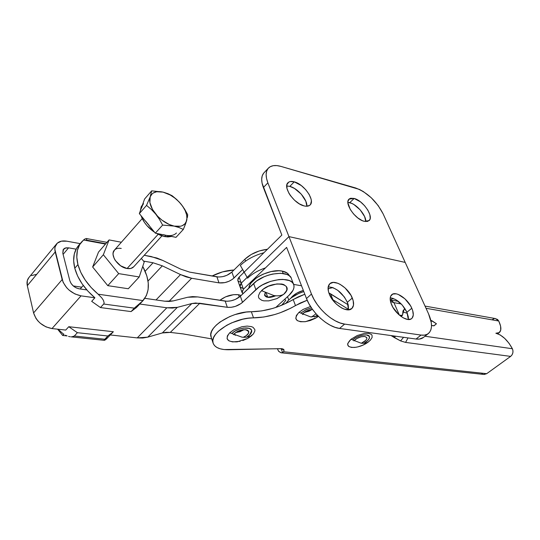 <?xml version="1.0" encoding="UTF-8"?>
<svg xmlns="http://www.w3.org/2000/svg" width="540" height="540" viewBox="0 0 540 540"><rect width="100%" height="100%" fill="white"/><g stroke="black" fill="none" stroke-linecap="round" stroke-linejoin="round"><path stroke-width="0.81" d="M289.818 186.374L286.72 185.99L289.818 186.374L294.482 188.44L301.259 194.137L305.829 201.224L306.855 206.24C307.523 199.699 297.716 188.264 289.818 186.374L294.253 181.845L289.818 186.374M304.088 205.909C294.172 203.85 282.589 187.076 287.989 182.702C289.386 181.386 291.472 181.103 294.253 181.845L290.291 181.548L288.765 182.108L286.943 184.545L286.969 188.433L288.88 193.172L290.459 195.629L294.557 200.246L299.356 203.863L304.088 205.909L306.2 206.24L309.501 205.463L310.574 204.397L311.364 201.123L311.067 199.044L309.137 194.393L305.714 189.668L301.3 185.558L294.253 181.845C304.196 184.167 315.468 200.63 310.048 205.031C308.718 206.26 306.734 206.55 304.088 205.909M349.751 202.655L347.895 202.345L351.79 203.398L353.936 204.545L360.187 209.871L364.608 216.574L365.816 221.569C366.181 215.339 356.825 204.329 349.751 202.655L354.152 198.457L349.751 202.655M364.23 221.306C355.205 219.463 343.953 202.905 349.076 199.098L354.152 198.457L350.696 198.254L349.414 198.821L347.996 201.197L347.915 202.919L350.231 209.412L353.579 213.982L357.777 217.91L362.171 220.583L364.23 221.306L367.659 221.407L369.758 219.74L370.211 218.322L369.846 214.603L367.875 210.181L364.601 205.726L360.504 201.879L354.152 198.457C363.204 200.536 374.18 216.797 369.056 220.644L364.23 221.306M239.99 286.673L240.057 284.816L241.279 283.129L288.954 236.608L241.279 283.129L240.057 284.816L239.99 286.673L241.279 283.129L288.954 236.608L405.189 262.413L428.551 313.848L405.189 262.413L288.954 236.608L267.867 182.851C265.376 176.168 265.579 171.227 268.475 168.041L263.642 173.178L262.211 175.838L261.677 179.206L262.069 183.161L281.846 235.082L263.378 187.535L267.867 182.851L288.954 236.608L405.189 262.413L383.144 213.901L405.189 262.413L288.954 236.608L241.279 283.129L239.139 277.081L281.846 235.082L239.139 277.081L237.924 278.775L237.863 280.645M238.093 281.029L240.516 282.272M241.616 288.016L240.219 287.057L242.642 288.279M390.292 300.449L392.877 298.276L390.292 300.449M239.139 277.081L237.762 280.354L239.888 286.382L241.279 283.129L239.139 277.081M264.06 172.706C261.144 175.919 260.915 180.859 263.378 187.535L267.867 182.851L266.537 178.47L266.125 174.521L266.639 171.16L268.056 168.507L270.297 166.664L273.267 165.686L276.844 165.598L280.881 166.388L359.39 189.405L363.346 191.572L371.237 197.728L378.162 205.544L383.144 213.901C376.414 201.029 367.234 192.388 355.624 187.974L280.881 166.388C275.353 164.842 271.215 165.395 268.475 168.041M353.025 339.538C358.088 335.084 368.786 333.261 369.455 336.704C369.785 338.047 368.921 339.586 366.869 341.327L363.906 343.291L368.024 340.254L369.38 338.155L369.326 336.393L366.62 334.955L363.461 335.016L359.755 335.907L356.089 337.5L353.025 339.538M301.327 312.707L305.917 309.744L311.465 307.922L306.531 309.467L301.327 312.707M232.274 333.079C237.58 327.746 251.053 326.066 251.714 330.581L249.548 335.158L246.74 337.183L250.661 333.956L251.768 331.614L251.235 329.636L249.136 328.334L243.763 328.05L239.497 329.036L235.46 330.804L232.274 333.079M233.948 270.014C226.496 270.392 219.206 272.396 212.078 276.021L222.554 271.883L233.948 270.014M512.393 348.745L424.967 336.238L512.393 348.745L509.018 343.265L504.711 338.404L500.101 334.888L495.862 333.234C502.146 334.996 507.654 340.173 512.393 348.745L512.966 350.771L512.831 352.937L512.014 354.915L510.631 356.393L405.587 342.407L400.579 340.909L394.281 337.547L393.586 335.921L394.281 337.547L391.088 335.576L400.579 340.909L405.587 342.407L510.631 356.393C512.96 354.328 513.547 351.776 512.393 348.745M431.527 325.546L433.883 325.843L436.455 323.764L430.832 320.315L432 320.794L431.096 321.509L432 320.794L436.455 323.764L433.809 325.856L436.455 323.764L434.194 325.701L431.527 325.546M405.061 308.779L403.164 310.527L402.469 315.306L399.492 315.232L401.537 315.562L400.734 316.217L402.381 315.394L404.123 309.319L405.061 308.779M399.384 315.137L393.93 302.656L401.22 303.939L393.93 302.656L399.384 315.137M425.027 306.086L495.551 318.593L498.737 321.01L426.019 308.279L498.737 321.01L500.594 326.126L500.715 330.257L499.061 332.762L495.862 333.234L499.284 332.613C501.559 330.534 501.377 326.666 498.737 321.01L497.583 319.498L495.126 318.566M407.363 313.295L402.739 311.87L407.363 313.295M494.242 318.668L492.568 319.464M481.741 373.417L482.476 373.964M483.793 374.429L486.695 373.687L510.631 356.393L486.695 373.687L283.669 351.736L486.695 373.687L484.144 374.47L280.942 352.762L278.681 351.371L277.398 348.712L278.566 351.223L281.104 352.782L282.555 352.586L281.117 348.644L282.555 352.586L281.259 352.796M390.508 301.577L393.93 302.656L390.839 300.01L393.93 302.656L390.508 301.577M395.564 336.197L394.362 337.48L395.564 336.197M348.55 309.359L332.201 299.322L348.55 309.359M284.081 350.069L280.746 348.644L228.697 349.745C219.753 349.785 214.515 347.456 212.969 342.745C209.52 333.099 234.725 317.446 253.517 317.878L251.35 311.749L261.697 310.905L272.551 308.475L277.965 306.707L288.36 302.197L298.094 296.919L304.81 294.226L293.193 299.525L295.488 305.566C281.86 313.396 267.867 317.5 253.517 317.878L251.35 311.749C265.666 311.432 279.619 307.355 293.193 299.525L295.488 305.566L307.193 300.24L300.409 302.96L290.642 308.239L280.206 312.755L274.779 314.537L263.891 317L248.312 318.222L242.791 319.187L231.714 322.826L226.611 325.35L218.315 331.297L215.447 334.463L213.597 337.595L212.814 340.565L213.125 343.265L214.488 345.58L216.844 347.443L220.091 348.779L224.093 349.556L281.725 348.678L283.25 349.11L284.047 349.954L283.669 351.736L282.555 352.586L283.669 351.736L284.006 349.859M317.23 315.117L314.57 317.014L317.23 315.117M211.282 337.568L210.809 334.429L211.579 331.439L213.415 328.293L216.263 325.107L220.01 322.022L229.601 316.636L235.055 314.564L246.152 312.066L251.35 311.749C232.591 311.229 207.495 326.889 210.971 336.623L212.969 342.745M348.206 304.844L330.534 293.807L332.917 299.727L330.534 293.807L328.874 292.957L348.206 304.844M408.011 337.919L405.587 342.407L408.011 337.919M403.569 337.304L400.579 340.909L403.569 337.304M275.717 295.778C269.946 298.087 266.24 297.918 264.593 295.265L265.228 292.7L264.573 295.164L266.443 297.014L270.405 297.338L275.717 295.778M275.744 307.476L289.076 295.252L275.744 307.476M69.835 280.726L62.816 253.247L69.835 280.726L71.098 283.487L73.332 285.998L76.187 287.881L79.225 288.832L86.846 289.933L79.225 288.832C74.52 287.739 71.388 285.039 69.835 280.726M63.106 254.381L68.58 247.84L76.093 249.163L68.58 247.84L65.86 247.847L63.133 249.723L62.816 253.247L63.524 249.156L64.928 248.137L68.58 247.84L63.106 254.381M143.519 261.083L153.043 262.764L145.159 271.262L153.043 262.764L143.519 261.083M81.756 287.179L73.258 285.937L81.756 287.179M148.014 281.05L162.317 265.835L180.509 274.583L156.026 299.936L180.509 274.583L162.317 265.835L153.043 262.764L162.317 265.835L148.014 281.05M168.892 301.482L191.646 278.249L218.97 282.865L224.836 282.616L228.967 281.286L232.558 279.234L242.264 269.906L233.982 278.026L231.883 272.052L226.894 275.312L222.777 276.635L218.727 277.034L189.641 272.113L216.925 276.858L218.97 282.865L191.646 278.249L186.165 276.878L180.509 274.583L191.646 278.249L168.892 301.482M267.415 249.271L259.214 250.972L251.222 254.482L244.87 259.22L231.883 272.052L244.87 259.22L245.565 261.131L244.87 259.22C250.898 253.685 258.41 250.364 267.415 249.271M180.765 269.15L162.675 260.395L180.765 269.15L189.641 272.113L180.765 269.15M151.133 256.52L144.234 255.272L156.863 258.012L162.675 260.395L151.133 256.52M80.183 243.621L66.859 241.198L80.183 243.621M27.311 285.674L55.222 251.944L62.161 279.572L33.588 312.944L27.311 285.674L33.588 312.944L35.977 318.398L37.942 320.969L40.331 323.298L45.974 326.875L51.995 328.57L81.047 295.859L94.898 297.783L81.047 295.859L74.945 293.969L69.188 290.196L66.731 287.779L63.146 282.359L54.851 249.352L55.08 246.962L57.267 243.182L61.412 241.171L66.859 241.198C62.33 240.442 58.921 241.333 56.626 243.851C54.911 245.95 54.439 248.65 55.222 251.944L27.311 285.674L27.284 280.719L28.897 277.56C27.135 279.713 26.609 282.413 27.311 285.674M139.786 304.027L166.853 307.787L137.234 337.905L110.302 334.955L137.234 337.905L142.742 338.026L147.744 337.156L177.363 307.348L191.828 303.554L162.317 332.951L147.744 337.156L162.317 332.951L166.144 332.289L170.303 332.404L199.8 303.244L227.313 307.3L231.134 307.314L235.352 306.382L241.063 303.541L258.842 287.206L262.373 284.945L270.513 281.387L278.978 279.558L282.906 279.396L289.379 280.577L291.674 281.873L293.22 283.561L293.969 285.586L293.909 287.854L293.038 290.284L289.076 295.252C293.004 291.56 294.59 288.124 293.828 284.938C292.262 275.798 266.537 278.809 255.866 289.663L242.514 302.346L240.354 296.204L235.278 299.457L231.113 300.814L227.023 301.266L197.741 296.926L225.2 301.124L227.313 307.3L195.642 303.001L191.828 303.554L177.363 307.348L172.375 308.077L166.853 307.787L139.786 304.027L136.539 307.429M65.725 330.075L51.995 328.57L65.725 330.075L68.762 326.714L65.725 330.075M211.714 338.897L183.053 333.909L170.303 332.404L183.053 333.909L211.714 338.897M290.891 277.499L289.339 275.791L287.044 274.482L280.584 273.26L272.484 274.07L268.218 275.218L264.04 276.804L256.594 281.023L240.354 296.204L253.638 283.487L255.866 289.663L253.638 283.487C264.242 272.606 289.906 269.683 291.506 278.89L293.483 284.047M187.772 297.243L173.246 300.915L187.772 297.243L192.544 296.595L197.741 296.926L187.772 297.243M164.835 301.212L144.848 298.323L164.835 301.212L169.25 301.469L173.246 300.915L164.835 301.212M36.308 274.421L31.421 275.582M51.995 328.57L81.047 295.859C71.57 293.699 65.279 288.272 62.161 279.572L33.588 312.944C36.491 321.496 42.626 326.707 51.995 328.57M191.828 303.554L199.8 303.244L170.303 332.404L162.317 332.951L191.828 303.554M147.744 337.156L177.363 307.348L166.853 307.787L137.234 337.905L147.744 337.156M216.925 276.858C222.521 277.391 227.509 275.791 231.883 272.052L233.982 278.026C229.581 281.759 224.579 283.372 218.97 282.865L216.925 276.858M225.2 301.124C230.843 301.556 235.892 299.916 240.354 296.204L242.514 302.346C238.025 306.052 232.956 307.706 227.313 307.3L225.2 301.124M328.388 286.801L332.87 287.604L337.79 290.324L344.399 297.034L347.355 302.299L352.296 297.999C354.206 302.873 354.011 306.416 351.709 308.624C347.031 313.328 333.099 304.364 329.272 294.03C327.476 289.271 327.679 285.822 329.873 283.682C334.625 278.89 348.381 287.779 352.296 297.999L347.355 302.299C342.428 292.68 336.042 287.523 328.192 286.814L328.421 291.398L329.272 294.03L332.289 299.45L336.65 304.358L341.651 307.969L344.149 309.103L348.651 309.818L351.925 308.428L353.504 305.181L353.167 300.591L350.993 295.346L345.08 287.955L340.207 284.391L337.757 283.237L333.275 282.406L329.913 283.649L328.199 286.794M391.595 304.769C389.644 299.997 389.705 296.622 391.79 294.658C395.935 290.709 407.889 298.91 411.797 308.252L406.931 312.242C402.496 303.791 396.927 298.964 390.238 297.763L395.651 299.538L402.165 304.952L406.931 312.242L408.328 316.973L408.321 319.511L406.931 312.242L411.797 308.252L410.508 305.755L404.919 298.816L398.277 294.435L396.205 293.828L392.756 294.071L390.643 296.224L390.211 297.932L390.697 302.285L392.89 307.334L398.615 314.456L403.171 317.81L407.491 319.424L410.913 319.052L412.108 318.134L413.282 315.043L412.715 310.696L411.797 308.252C413.849 313.126 413.795 316.575 411.622 318.6C407.538 322.488 395.429 314.213 391.595 304.769M301.536 285.781L293.645 284.404L301.536 285.781M242.028 292.457L242.98 293.693L241.981 291.715L243.439 289.217L286.625 247.401L243.439 289.217L241.279 283.129L243.439 289.217L242.028 292.457L239.888 286.382M428.301 333.605L423.36 337.5C421.504 338.918 419.067 339.431 416.036 339.032L421.031 335.077L416.036 339.032L339.552 328.435L344.642 324.095L421.031 335.077C424.055 335.488 426.485 334.989 428.328 333.585C432.486 329.731 432.56 323.156 428.551 313.848L431.298 322.691L431.501 326.558L430.893 329.859L429.482 332.451L427.315 334.24L424.467 335.131L421.031 335.077L344.642 324.095L340.099 322.954L335.279 320.821L330.386 317.77L325.613 313.922L321.158 309.427L317.216 304.479L313.943 299.275L311.472 294.037L288.954 236.608L311.472 294.037L306.49 298.546L286.625 247.401L306.49 298.546L308.934 303.777L312.188 308.961L316.109 313.895L320.544 318.364L325.303 322.191L330.19 325.215L335.003 327.321L339.552 328.435L416.036 339.032L419.479 339.066L423.475 337.412M348.462 309.832L347.355 302.299L348.219 304.884L348.53 309.474M339.552 328.435L344.642 324.095C332.937 322.758 316.737 308.151 311.472 294.037L306.49 298.546C311.688 312.64 327.834 327.159 339.552 328.435M219.861 300.308L225.504 296.879L233.597 294.665L238.484 294.712L241.124 295.468L238.484 294.712L239.321 297.094L238.484 294.712C231.829 294.125 225.619 295.994 219.868 300.308M242.851 340.538L247.948 338.317L253.449 333.909L254.887 330.892L254.819 329.528L253.105 327.362L251.519 326.639L247.165 326.079L241.839 326.761L233.834 329.825L229.723 332.768C224.681 339.127 227.165 342.151 237.188 341.84L247.82 338.384L252.005 335.448C249.291 337.034 245.963 337.608 242.028 337.169L229.723 332.768L227.36 335.9L227.09 338.735L228.94 340.841L232.585 341.915L240.145 341.307M234.536 333.504L235.184 335.414L234.536 333.504M233.543 334.733C236.399 331.304 240.476 329.623 245.761 329.69L248.778 331.56C248.974 333.605 247.144 335.516 243.29 337.284L246.166 335.718L248.562 333.133L248.427 330.872L246.888 329.926L242.993 329.724L239.909 330.44L235.724 332.512L233.543 334.733M235.703 332.525L239.963 331.722L244.154 329.63L235.71 332.525M290.797 298.215C293.409 294.759 297.587 292.16 303.332 290.419L296.906 293.058L292.741 296.021L290.797 298.215M310.541 306.504L303.183 309.4L298.964 312.356C293.369 319.032 295.596 322.13 305.647 321.638L316.386 317.716L318.418 316.339L315.394 318.29L310.338 320.49L305.134 321.705L300.537 321.746L297.25 320.598L295.778 318.418L296.365 315.522L298.964 312.356L310.514 316.872L318.202 316.123M302.69 313.909L302.913 314.489L302.69 313.909M302.42 314.253C304.763 311.533 308.117 309.906 312.478 309.366L307.314 310.689L304.634 312.174L302.42 314.253M304.229 312.471L309.103 311.182L312.194 309.386L304.229 312.471M316.042 313.814L311.54 317L316.042 313.814M284.769 299.201L285.734 300.456L281.624 305.296M367.726 342.434L368.847 341.577C366.849 343.035 364.277 343.575 361.125 343.197L350.98 339.275C345.742 344.669 346.896 347.396 354.456 347.45L356.805 347.105M366.768 337.507L364.797 336.461L361.186 336.764L357.163 338.31L353.855 340.875C356.92 337.878 360.572 336.406 364.797 336.461L366.863 337.736C367.031 339.606 365.195 341.435 361.355 343.224L365.83 340.301L366.815 338.783L366.863 337.736M356.711 338.567L361.031 336.805L356.711 338.567M367.706 342.448L370.332 340.193L372.101 337.493L372.033 335.219L371.297 334.355L368.557 333.349L364.473 333.423L357.257 335.516L350.98 339.275L347.8 343.406L347.652 344.615L348.759 346.484L351.56 347.429L355.61 347.315M357.919 346.862L362.671 345.249L367.025 342.913M303.77 291.553C295.333 294.415 289.373 298.363 285.903 303.406L288.684 300.051L291.458 297.709L298.485 293.591L303.77 291.553M328.057 288.772L332.843 287.597L328.057 288.772M283.73 294.307C295.967 283.716 272.7 279.531 261.515 290.655L273.875 295.556C277.796 296.17 281.084 295.751 283.73 294.307L286.335 290.979L286.889 289.359L286.369 286.517L283.757 284.56L281.772 284.02L276.811 283.932L268.421 286.227L263.479 289.028L259.983 292.349L258.464 295.67L258.532 297.162L259.132 298.472L261.853 300.348L263.858 300.841L268.765 300.868L276.946 298.607L283.73 294.307M282.285 271.114L283.19 273.476L282.285 271.114C270.331 268.36 248.96 279.248 248.879 288.043L249.568 285.512L251.012 283.055L255.994 278.235L259.342 276.068L263.088 274.185L271.161 271.553L278.917 270.769L282.285 271.114C286.051 271.863 288.401 273.422 289.346 275.798L287.348 273.179L282.285 271.114M267.725 297.209L266.247 293.18L267.725 297.209L265.086 295.859L264.728 294.28L265.349 292.761L264.776 295.204L267.725 297.209L275.535 295.765L272.025 296.973L267.725 297.209M243.56 272.288L243.493 272.801L243.56 272.288M265.478 267.881C258.161 270.378 252.2 273.814 247.604 278.188L240.347 265.457C246.375 259.673 254.232 255.427 263.905 252.727M163.357 234.65L165.746 235.271L164.552 236.574L171.599 236.459L167.927 236.939L164.552 236.574L160.947 235.535L156.364 233.368L164.552 236.574L165.746 235.271L155.317 233.159L139.347 213.611L142 206.233L143.505 203.695M142.344 205.025L140.285 211.012L141.183 206.759L142.499 204.842M141.082 215.737C143.343 222.163 147.852 227.684 154.616 232.301L147.083 225.794L144.457 222.446L141.082 215.737M133.731 266.767L130.91 268.421L127.076 268.508L158.146 234.32L127.076 268.508C118.152 267.394 109.499 254.765 114.426 250.115C115.985 248.495 118.26 247.934 121.244 248.441L119.232 248.251M145.631 221.123L149.243 225.544M142.756 204.687L141.561 207.995M142 206.233L144.605 198.997L151.693 190.836L150.194 196.837L151.97 194.002L153.286 192.969L156.654 191.747L163.067 192.119L170.222 195.001L174.893 198.106L179.118 201.933L182.635 206.219L185.213 210.695L186.678 215.075L186.935 219.065L186.597 220.833L185.004 223.756L182.27 225.693L180.529 226.24L174.15 226.105L169.304 224.525L161.98 220.158L157.579 216.209L152.483 209.439L149.897 202.622L150.194 196.837L146.536 205.396L151.288 209.378L155.648 214.029C150.559 207.502 148.736 201.771 150.194 196.837C152.138 192.274 156.431 190.701 163.067 192.119L151.693 190.836L144.605 198.997L139.347 213.611L146.536 205.396L139.347 213.611L155.317 233.159L162.628 225.079L174.15 226.105C167.279 224.438 161.116 220.408 155.648 214.029L159.435 219.335L162.628 225.079L174.15 226.105L179.044 227.522L183.316 229.453L185.969 222.791L187.691 214.677L182.878 206.523L178.929 201.704L172.159 195.737L167.92 193.671L163.067 192.119C169.79 193.941 175.763 197.91 180.974 204.032C185.902 210.276 187.772 215.872 186.597 220.833C184.957 225.531 180.812 227.286 174.15 226.105L179.044 227.522L183.316 229.453L175.979 237.35L168.028 235.602M176.459 232.99C174.062 235.4 170.492 236.162 165.746 235.271L155.317 233.159L162.628 225.079L159.435 219.335L155.648 214.029L151.288 209.378L146.536 205.396L150.194 196.837L151.693 190.836L163.067 192.119L167.92 193.671L172.159 195.737L176.762 199.557L180.974 204.032L184.619 209.135L187.691 214.677L187.407 217.431M185.443 224.249L183.316 229.453L175.979 237.35L165.746 235.271M186.408 221.461L186.746 220.32M106.535 338.884L113.002 332.12L107.845 335.995L104.227 339.923L104.794 340.207L106.535 338.884L104.254 340.322L107.845 335.995L77.382 332.694L68.762 326.714L77.382 332.694L74.324 336.022L77.382 332.694L107.845 335.995L113.002 332.12M73.204 336.67L74.324 336.022L104.767 339.235L74.324 336.022L71.726 336.865L73.204 336.67M70.133 336.751L68.546 336.406L70.133 336.751M66.987 335.887L65.475 335.212L66.987 335.887M64.044 334.388L62.708 333.41L64.044 334.388M58.057 329.231L62.708 333.41L58.057 329.231M113.373 331.736L68.762 326.714L113.373 331.736M81.297 242.298L78.556 245.538C73.757 251.255 72.495 258.822 74.776 268.238L77.929 264.573C75.62 255.137 76.862 247.577 81.655 241.88L84.301 239.389L86.204 238.498L86.906 238.781L86.346 240.104L105.786 243.716M85.003 238.937L83.525 240.01L79.684 244.607L77.395 250.398L76.788 257.148L77.929 264.573L80.784 272.342L85.246 280.105L91.125 287.503L98.138 294.199L143.053 300.598L98.138 294.199L101.682 297.769L103.43 300.321L104.159 302.913L103.687 304.027L134.339 308.165L131.078 311.587L135.412 307.159L142.263 301.401L146.36 295.637L148.108 289.697L148.264 283.028L146.84 275.9L142.756 266.362C150.113 280.341 150.215 291.749 143.053 300.598L134.339 308.165L103.687 304.027L100.454 307.557L91.678 301.34L94.898 297.783L91.678 301.34L100.454 307.557L103.687 304.027L104.159 302.913L103.43 300.321L101.682 297.769L98.138 294.199C87.716 285.275 80.98 275.4 77.929 264.573L74.776 268.238C77.794 279.059 84.503 288.9 94.898 297.783L87.905 291.121L82.053 283.743L77.612 276.001L74.776 268.238L73.656 260.827L74.277 254.077L76.585 248.279L78.584 245.511M131.078 311.587L136.492 307.476L131.078 311.587L100.454 307.557L131.078 311.587M83.525 240.01L105.475 244.073L83.525 240.01M106.981 242.339L86.204 238.498M57.618 329.184L62.687 335.468L67.088 335.927L62.687 335.468L63.815 334.226L62.687 335.468L57.618 329.184M139.232 276.953L144.227 261.954L141.352 258.424L144.227 261.954L139.232 276.953L128.297 288.745L139.232 276.953L118.685 273.618L139.232 276.953M121.365 242.244L109.087 239.915L103.349 254.752L118.685 273.618L103.349 254.752L109.087 239.915L98.51 252.099L92.644 266.99L107.791 285.653L128.297 288.745L107.791 285.653L118.685 273.618L107.791 285.653L92.644 266.99L103.349 254.752L92.644 266.99L98.51 252.099L109.087 239.915L121.365 242.244M161.953 235.886L133.643 266.861C132.138 268.394 129.944 268.947 127.076 268.508L120.636 265.795L115.358 260.55L114.197 258.538L113.076 254.597L113.15 252.815L114.554 249.98M390.812 300.017L398.345 301.354M401.072 316.467L402.374 315.401M497.759 333.754L499.277 332.613M28.89 277.574L56.491 244.019M287.516 296.683L288.758 299.977M354.456 347.45C359.546 346.896 364.122 345.114 368.186 342.097M142.216 218.585L114.338 250.216M83.268 285.464L80.177 288.968M70.949 336.839L104.254 340.322M136.175 307.814L142.675 300.989"/></g></svg>
